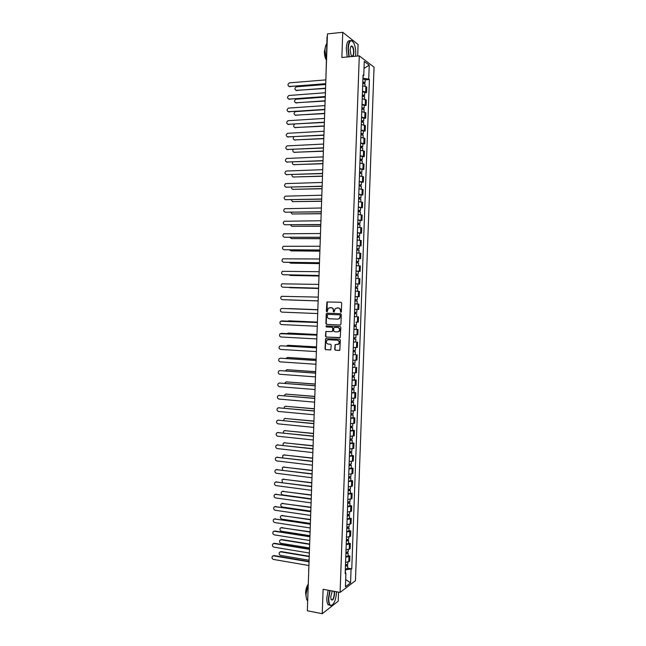 <?xml version="1.0" encoding="UTF-8"?>
<svg xmlns="http://www.w3.org/2000/svg" width="646" height="646" viewBox="0 0 646 646"><rect width="100%" height="100%" fill="white"/><g stroke="black" fill="none" stroke-linecap="round" stroke-linejoin="round"><path stroke-width="0.97" d="M340.822 312.381L341.371 311.832L341.686 303.111L340.959 302.263L326.924 301.981L326.335 311.243L327.183 311.711L328.321 308.223L331.027 307.69C332.48 307.9 333.247 308.804 333.336 310.395L333.296 311.517L334.16 311.978L335.274 308.497L338.028 307.948C339.489 308.158 340.264 309.063 340.353 310.661L340.822 312.381M334.709 349.413L335.435 350.269L339.796 350.277L340.369 340.054L339.643 339.198L325.6 338.674L325.011 348.848L325.729 349.704L330.825 349.761L331.212 345.077L330.494 344.221L328.225 344.1C326.27 343.397 325.85 342.122 326.981 340.272L328.378 339.739L337.277 340.216C339.239 340.894 339.675 342.17 338.577 344.035L335.096 344.722L334.709 349.413L335.759 350.237L339.505 350.463M340.103 592.414L323.105 589.297L322.241 613.7L307.343 610.777L327.449 33.907L342.751 32.3L341.863 57.478L359.289 55.879L340.103 592.414L355.462 580.673L374.05 67.16L359.289 55.879M340.143 325.019L340.935 324.235L341.274 314.554L340.547 313.706L327.013 313.173L326.238 313.956L325.899 323.557L326.618 324.405L340.24 325.019M340.822 327.312L340.232 337.551L326.173 337.059L325.455 336.203L325.859 331.511L331.834 331.592L332.617 330.809L332.714 328.079L331.987 327.223L326.303 326.957L325.988 325.947L340.095 326.456L340.822 327.312M357.69 56.024L358.102 44.509L342.751 32.3M322.241 613.7L338.221 601.168L338.544 592.124M307.439 607.878L308.715 571.403M327.159 37.008L327.352 36.499M362.479 91.304L365.684 91.982L365.878 86.532L362.672 85.845L362.769 83.326L365.03 83.899L364.95 86.16M365.878 86.532L366.775 87.145L366.581 92.58L364.715 92.717M365.684 91.982L366.581 92.58M364.255 105.532L366.112 105.411L366.314 99.985L362.212 98.749L362.309 96.197L364.57 96.747L364.489 99.048M362.018 104.208L366.112 105.411M363.795 118.339L365.652 118.226L365.846 112.808L361.752 111.645L361.849 109.069L364.11 109.586L364.021 111.928M361.558 117.096L365.652 118.226M363.335 131.138L365.192 131.041L365.386 125.623L361.292 124.525L361.389 121.924L363.65 122.417L363.561 124.799M361.09 129.975L365.192 131.041M362.874 143.929L364.732 143.848L364.925 138.43L360.823 137.404L360.928 134.772L363.189 135.232L363.1 137.663M360.63 142.847L364.732 143.848M362.414 156.712L364.271 156.639L364.465 151.229L360.363 150.268M360.169 155.71L364.271 156.639M361.954 169.486L363.811 169.422L364.005 164.019L359.903 163.123L360.008 160.442L362.261 160.846L362.172 163.357M359.709 168.566L363.811 169.422M361.494 182.253L363.351 182.196L363.545 176.794L359.442 175.97L359.547 173.265L361.808 173.637L361.712 176.188M359.249 181.405L363.351 182.196M361.033 195.003L362.89 194.963L363.084 189.569L358.982 188.81L359.087 186.072L361.348 186.419L361.251 189.012M358.788 194.236L362.89 194.963M360.581 207.746L362.43 207.721L362.624 202.327L358.522 201.641L358.627 198.879L360.888 199.194L360.791 201.827M358.328 207.067L362.43 207.721M360.121 220.488L361.97 220.472L362.164 215.078L358.062 214.456M357.868 219.882L361.97 220.472M359.66 233.214L361.518 233.206L361.712 227.82L357.601 227.271L357.706 224.453L359.967 224.711L359.87 227.432M357.408 232.689L361.518 233.206M359.208 245.932L361.057 245.94L361.251 240.554L357.141 240.07L357.246 237.227L359.507 237.462L359.41 240.215M356.947 245.48L361.057 245.94M358.748 258.642L360.597 258.658L360.791 253.28L356.681 252.861L356.794 249.994L359.055 250.196L358.95 252.998M356.487 258.271L360.597 258.658M358.296 271.32L358.191 274.251L355.922 274.106L356.035 271.167L360.137 271.368L360.331 265.99L356.221 265.643L356.334 262.752L358.595 262.922L358.49 265.764M356.027 271.054L360.137 271.368M356.051 286.889L356.673 286.929L355.462 286.864L355.575 283.909L359.685 284.07L359.879 278.701L355.768 278.418L355.873 275.495L358.134 275.64L358.037 278.523M355.575 283.82L359.685 284.07M355.47 296.651L359.224 296.764L359.418 291.394L355.308 291.185L357.529 291.273M355.114 296.579L359.224 296.764M354.654 309.329L358.772 309.45L358.958 304.088L354.848 303.935M356.196 316.669L354.388 316.685M356.027 322.128L358.312 322.128L358.506 316.766M355.074 325.043L355.025 326.327L356.309 326.424L354.048 326.392L353.943 329.323L358.046 329.436L353.935 329.42M353.742 334.806L357.86 334.79L358.046 329.436M355.752 341.992L353.475 342.146M355.55 347.564L355.453 350.382L353.184 350.407L353.289 347.532L357.399 347.451L357.593 342.097M355.3 354.638L353.023 354.864M355.098 360.266L354.993 363.036L352.732 363.084L352.837 360.242L356.947 360.097L357.141 354.743M354.84 367.267L352.563 367.574M352.369 372.952L356.487 372.734L356.681 367.388M354.388 379.888L356.229 380.026L355.316 380.187L352.11 380.276M354.186 385.638L354.089 388.319L351.82 388.432L351.925 385.646L356.035 385.363L356.229 380.026M353.935 392.502L355.776 392.647L354.856 392.849L351.65 392.962M351.359 401.085L351.464 398.332L355.583 397.984L355.776 392.647M353.483 405.107L355.316 405.26L354.404 405.494L351.198 405.648M353.273 410.977L353.176 413.569L350.915 413.731L351.012 411.009L355.13 410.598L355.316 405.26M353.031 417.704L354.864 417.873L353.951 418.14L350.746 418.317M350.552 423.679L354.67 423.203L354.864 417.873M352.579 430.284L354.412 430.47L353.499 430.769L350.285 430.987M352.361 436.284L352.272 438.779L350.011 439.005L350.1 436.341L354.218 435.792L354.412 430.47M352.127 442.865L353.96 443.059L353.039 443.39L349.833 443.64M351.909 448.922L351.82 451.376L349.551 451.619L349.647 448.986L353.766 448.381L353.96 443.059M351.674 455.43L353.507 455.64L352.587 456.003L349.381 456.286M351.456 461.551L351.367 463.957L349.098 464.232L349.195 461.632L353.314 460.953L353.507 455.64M351.222 467.987L353.055 468.205L352.135 468.608L348.929 468.923M348.735 474.261L352.861 473.526L353.055 468.205M350.77 480.543L352.603 480.769L351.682 481.205L348.477 481.545M350.544 486.777L350.463 489.103L348.194 489.434L348.291 486.89L352.409 486.083L352.603 480.769M350.318 493.084L352.151 493.326L351.23 493.786L348.024 494.166M350.092 499.382L350.011 501.659L347.742 502.015L347.839 499.503L351.957 498.631L352.151 493.326M349.866 505.616L351.699 505.866L350.778 506.367L347.572 506.779M349.639 511.971L349.559 514.208L347.298 514.587L347.387 512.108L351.505 511.172L351.699 505.866M349.421 518.14L351.246 518.399L350.326 518.932L347.12 519.376M346.837 527.16L346.934 524.705L351.053 523.704L351.246 518.399M348.969 530.649L350.794 530.931L349.874 531.488L346.668 531.965M346.474 537.294L350.6 536.22L350.794 530.931M348.517 543.157L350.342 543.447L349.421 544.045L346.216 544.554M348.283 549.698L348.21 551.797L345.941 552.265L346.03 549.867L350.156 548.737L350.342 543.447M348.073 555.657L349.89 555.956L348.969 556.586L345.763 557.127M347.831 562.254L347.758 564.305L345.489 564.806L345.578 562.44L349.704 561.245L349.89 555.956M362.947 78.287L363.189 75.84M363.028 75.937L363.771 75.501L364.279 61.41L369.237 65.173L368.737 79.062L363.1 78.279M345.36 572.647L345.457 569.837L351.763 568.843L369.415 79.547L368.737 79.062M351.061 569.36L350.568 582.853L345.408 586.77L345.901 573.083L345.206 572.534M363.771 75.501L363.068 75.001L345.174 573.608L345.901 573.083M365.176 79.886L369.415 79.547M347.621 568.141L351.763 568.843M369.237 65.173L364.029 68.395M345.675 579.478L350.568 582.853M340.999 312.357L340.676 310.669C340.587 309.071 339.812 308.166 338.351 307.956L338.028 307.948M336.897 307.908L338.351 307.956M329.904 307.649L331.358 307.698C332.803 307.908 333.57 308.812 333.667 310.395L333.982 312.083M341.007 302.263L327.256 301.989L327.013 311.808M327.231 313.181L326.569 313.956L326.23 323.549L326.949 324.397L340.321 325.011M340.184 315.418L339.675 314.82L327.797 314.344L327.207 316.072C327.296 317.654 328.063 318.559 329.508 318.777L337.632 319.124L339.295 318.502L340.507 315.418L339.675 314.82M327.797 314.344L339.998 314.82M337.955 319.124L339.618 318.502L340.143 316.605M340.507 315.418L340.466 316.605M339.917 337.737L326.173 337.059M326.505 331.325L325.931 332.084L325.786 336.186L326.505 337.042M331.963 331.584L332.94 330.8L333.037 328.063L332.319 327.215L326.303 326.957M326.529 325.826L326.634 326.949M337.535 331.874L338.956 331.325C340.095 329.452 339.675 328.176 337.697 327.49L334.547 327.344L333.764 328.128L333.667 330.865L334.394 331.713L337.535 331.874M337.866 331.858L339.279 331.317C340.418 329.444 339.99 328.168 338.019 327.482L337.697 327.49M334.765 327.336L338.019 327.482M335.718 344.512L335.177 345.263L335.032 349.381M337.535 344.568L338.9 344.011C339.99 342.146 339.562 340.878 337.608 340.2L337.277 340.216M328.338 339.739L337.608 340.2M326.23 338.488L325.681 339.231L325.342 348.816L326.06 349.672L330.542 349.938M362.81 82.203L364.013 82.478L363.367 83.342M325.681 84.481L296.32 86.814C294.423 88.341 294.463 89.544 296.457 90.432L325.552 88.195M365.079 82.502L365.192 79.539L362.931 78.949L362.826 81.921L365.079 82.502L363.755 83.382M325.544 88.478L295.892 90.359M363.407 82.228L363.771 82.971M325.697 83.972L288.956 86.475M325.842 79.886L289.384 82.866C287.454 84.424 287.502 85.643 289.513 86.54L325.713 83.673M362.341 95.059L363.553 95.325L362.899 96.222M325.245 97.07L295.852 99.226C294.003 100.76 294.059 101.955 296.03 102.819L325.116 100.776M362.463 91.829L362.358 94.8L364.619 95.35L363.294 96.254M362.471 91.829L364.724 92.386L364.619 95.35M325.108 101.051L295.505 102.762M362.939 95.091L363.31 95.786M361.881 107.914L363.092 108.165L362.438 109.085M324.809 109.642L295.375 111.621C293.575 113.171 293.655 114.366 295.61 115.206L324.68 113.349M364.158 108.189L364.263 105.225L362.002 104.7L361.897 107.664L364.158 108.189L362.85 108.593L362.826 109.126M324.672 113.607L295.125 115.158M362.479 107.939L362.85 108.593M325.253 96.803L288.56 99.088M325.398 92.733L288.907 95.487C287.026 97.053 287.09 98.273 289.093 99.145L325.261 96.529M324.809 109.626L288.173 111.693M324.946 105.581L288.423 108.1C286.606 109.675 286.687 110.894 288.665 111.75L324.817 109.368M355.558 56.218L355.736 53.981C355.825 49.855 355.235 46.302 353.968 43.322C351.061 38.752 349.163 40.415 348.275 48.297L349.268 56.8M348.929 56.832L347.952 48.248C348.444 41.966 349.89 39.527 352.296 40.94L352.611 41.255M350.172 49.742C350.293 47.554 350.738 46.294 351.513 45.947C353.007 46.229 353.798 48.442 353.903 52.584C353.467 56.525 352.522 57.341 351.044 55.047L350.172 49.742M351.569 55.919C352.692 56.565 353.362 55.435 353.588 52.536C353.588 49.645 353.079 47.618 352.054 46.447L350.867 46.56L352.054 46.447M326.23 59.513L324.995 50.461C325.14 47.231 325.737 44.929 326.787 43.548M326.214 59.884C324.978 57.769 324.381 54.95 324.421 51.438L325.398 46.932M347.241 56.985L346.264 48.41C346.668 42.676 347.96 40.133 350.14 40.779M330.106 590.581L328.782 598.188C328.733 602.799 329.557 605.229 331.245 605.472C334.095 604.236 335.863 599.859 336.542 592.325L336.55 591.76M332.359 605.003L330.986 605.682L329.831 605.116C328.838 603.889 328.378 601.596 328.459 598.22L329.791 590.525M334.418 591.373L334.628 593.771C333.812 599.415 332.601 601.248 331.002 599.246L330.752 596.702L332.294 590.985M331.164 599.658L331.261 599.787C332.779 600.263 333.796 598.269 334.313 593.803L334.055 591.308M307.375 600.675C306.43 599.375 306.002 597.154 306.075 594.029L307.916 585.187M306.196 597.114L305.59 592.883C305.784 589.467 306.567 586.713 307.932 584.606M329.945 605.229L328.192 604.809C327.191 603.574 326.731 601.281 326.811 597.913L328.144 590.226M361.421 120.754L362.632 120.996L362.002 121.173L361.978 121.949M294.519 124.21C293.187 125.865 293.405 126.987 295.19 127.585L324.235 125.922M361.534 117.556L361.437 120.527L363.698 121.02L362.39 121.391L362.366 121.981M361.542 117.556L363.803 118.056L363.698 121.02M324.227 126.156L294.738 127.537M362.018 120.778L362.39 121.391M360.961 133.585L362.172 133.811L361.542 133.98L361.518 134.796M293.785 136.831C292.816 138.478 293.147 139.52 294.77 139.948L323.799 138.478M360.969 133.375L363.238 133.835L361.93 134.182L361.905 134.828M360.977 133.375L361.082 130.411L363.343 130.88L363.238 133.835M323.791 138.696L294.358 139.916M361.558 133.617L361.93 134.182M360.371 150.268L360.468 147.611L362.721 148.047L362.632 150.51M360.5 146.408L361.712 146.618L361.082 146.771L361.057 147.635M293.155 149.436C292.46 151.027 292.856 151.988 294.35 152.311L323.363 151.027M362.777 146.65L362.882 143.695L360.621 143.251L360.516 146.214L362.777 146.65L361.469 146.965L361.445 147.659M323.355 151.229L293.978 152.278M361.098 146.44L361.469 146.965M324.357 122.441L287.785 124.29M324.502 118.412L287.954 120.705C286.178 122.288 286.275 123.499 288.237 124.339L324.365 122.199M323.912 135.248L287.405 136.879M324.05 131.235L287.478 133.31C285.758 134.893 285.871 136.096 287.809 136.92L323.921 135.022M323.468 148.039L287.018 149.46M323.606 144.05L287.002 145.899C285.33 147.49 285.459 148.685 287.389 149.492L323.476 147.829M360.04 159.223L361.251 159.425L360.63 159.562L360.597 160.458M292.59 162.025C292.113 163.535 292.557 164.407 293.93 164.657L322.927 163.567M362.317 159.449L362.422 156.494L360.161 156.082L360.056 159.045L362.317 159.449L361.009 159.74L360.985 160.491M322.919 163.753L293.599 164.633M360.638 159.255L361.009 159.74M323.024 160.83L286.638 162.033M323.161 156.857L286.533 158.48C284.91 160.079 285.056 161.266 286.961 162.049L323.032 160.636M359.58 172.03L360.791 172.216L360.169 172.337L360.137 173.281M292.065 174.598C291.766 176.011 292.25 176.81 293.51 177.004L322.491 176.092M361.857 172.24L361.962 169.292L359.701 168.905L359.596 171.868L361.857 172.24L360.557 172.506L360.525 173.314M322.483 176.261L293.227 176.988M360.177 172.054L360.557 172.506M322.58 173.604L286.259 174.59M322.717 169.656L286.065 171.053C284.49 172.652 284.644 173.839 286.533 174.606L322.58 173.427M359.128 184.829L360.331 184.998L359.709 185.111L359.677 186.096M291.572 187.17C291.435 188.462 291.935 189.189 293.09 189.335L322.055 188.616M359.233 181.72L359.136 184.675L361.397 185.031L360.097 185.257L360.064 186.121M359.241 181.72L361.502 182.075L361.397 185.031M322.047 188.769L292.848 189.326M359.717 184.853L360.097 185.257M322.128 186.371L285.879 187.138M322.265 182.447L285.597 183.617C284.07 185.216 284.24 186.395 286.113 187.154L322.136 186.209M358.667 197.611L359.87 197.773L359.249 197.87L359.216 198.895M291.112 199.727L292.67 201.657L321.619 201.132M358.667 197.482L360.936 197.805L359.636 197.999L359.604 198.92M358.675 197.482L358.78 194.527L361.041 194.858L360.936 197.805M321.611 201.269L292.476 201.649M321.684 199.13L285.5 199.679M321.821 195.221L285.128 196.174C283.651 197.773 283.836 198.944 285.685 199.687L321.692 198.992M358.07 214.456L358.167 211.67L360.428 211.961L360.331 214.633M358.207 210.394L359.418 210.531L358.796 210.62L358.756 211.686M290.684 212.268L292.25 213.979L321.183 213.632M360.476 210.564L360.581 207.624L358.32 207.326L358.215 210.273L360.476 210.564L359.176 210.741L359.144 211.71M321.175 213.753L292.105 213.971M321.24 211.88L285.12 212.211M321.377 207.996L284.668 208.715C283.231 210.321 283.433 211.484 285.266 212.219L321.248 211.759M357.747 223.161L358.958 223.29L358.336 223.355L358.296 224.469M290.28 224.808L291.83 226.286L320.747 226.132M360.016 223.322L360.121 220.383L357.86 220.108L357.755 223.064L360.016 223.322L358.724 223.468L358.683 224.493M320.739 226.237L291.734 226.286M320.796 224.622L284.749 224.735M320.933 220.754L284.2 221.255C282.811 222.854 283.021 224.017 284.838 224.735L320.804 224.509M357.286 235.919L358.498 236.04L357.876 236.089L357.836 237.244M289.909 237.34L291.411 238.584L320.311 238.616M357.295 235.838L359.564 236.073L358.264 236.186L358.223 237.268M357.303 235.838L357.408 232.891L359.669 233.125L359.564 236.073M320.311 238.705L291.37 238.584M320.351 237.348L284.377 237.244M320.489 233.505L283.739 233.787C282.391 235.386 282.617 236.541 284.418 237.244L320.359 237.26M356.834 248.67L358.046 248.775L357.424 248.815L357.375 250.01M289.57 249.857L290.991 250.874L319.875 251.092M359.103 248.807L359.208 245.868L356.947 245.658L356.842 248.605L359.103 248.807L357.811 248.888L357.771 250.034M319.875 251.165L291.007 250.874M319.915 250.075L284.014 249.752L319.915 250.002M320.045 246.247L283.287 246.304C281.979 247.903 282.213 249.049 283.998 249.744L284.458 249.824M356.374 261.412L357.585 261.501L356.963 261.525L356.923 262.769M289.271 262.373L290.579 263.156L319.439 263.568M358.643 261.533L358.748 258.602L356.487 258.416L356.382 261.355L358.643 261.533L357.351 261.59L357.311 262.785M319.439 263.616L290.692 263.172M319.471 262.785L283.691 262.26M319.6 258.981L282.827 258.82C281.559 260.411 281.809 261.549 283.57 262.244L319.471 262.728M355.922 274.146L357.125 274.219L356.511 274.235L356.463 275.519M289.028 274.881L290.159 275.43L319.011 276.028L290.377 275.454M358.191 274.251L356.899 274.284L356.85 275.535M319.027 275.487L283.376 274.744M319.156 271.7L282.375 271.32C281.139 272.911 281.398 274.041 283.15 274.72L319.027 275.454M355.316 291.168L355.421 288.237L357.682 288.35L357.577 291.273M355.462 286.848L357.731 286.961L356.051 286.929L356.003 288.253M288.867 287.381L318.575 288.479L290.062 287.72M356.439 286.961L356.398 288.269M318.583 288.181L283.061 287.22M318.712 284.418L281.922 283.812C280.727 285.395 280.994 286.525 282.73 287.195L318.583 288.164M355.445 303.919L357.117 303.983L355.445 303.919M354.953 300.963L357.222 301.052L357.117 303.983M355.009 299.574L357.27 299.663L357.375 296.74L355.114 296.635L355.009 299.574L356.212 299.631L355.599 299.615L355.55 300.979M288.948 299.889L318.139 300.923L289.319 299.954M357.27 299.663L355.986 299.631L355.938 300.996M318.139 300.866L282.302 299.663L318.139 300.866M318.268 297.12L281.47 296.296C280.307 297.879 280.59 299.001 282.302 299.663M354.501 313.673L356.77 313.738L356.665 316.669L354.404 316.613L354.509 313.681L356.77 313.738M355.139 312.317L355.09 313.69M354.654 309.345L356.923 309.434L354.654 309.337L354.557 312.293L356.818 312.357L356.923 309.434M289.028 308.594L317.832 309.684L288.447 308.691M355.534 312.333L355.486 313.673M317.832 309.822L282.011 308.449L317.832 309.805M282.011 308.449L281.018 308.772C279.896 310.346 280.186 311.461 281.882 312.123L317.703 313.56M354.04 326.367L355.025 326.327M354.686 325.027L354.638 326.383M288.899 320.828L317.404 322.096L287.632 321.143M354.202 322.071L354.097 325.011L356.358 325.043L356.463 322.136M281.89 320.9L317.388 322.475M317.388 322.507L280.566 321.24C279.484 322.806 279.775 323.921 281.462 324.575L317.259 326.246M353.588 339.053L355.857 339.093L355.752 342.017L353.491 342.025L353.596 339.093L355.857 339.093M354.226 337.729L354.178 339.069M316.968 334.539L288.197 333.07L286.977 333.602M353.75 334.806L353.645 337.713L355.906 337.713L356.011 334.854M288.382 333.061L316.968 334.499M354.622 337.737L354.573 338.972M281.365 333.336L316.944 335.137M316.944 335.185L280.122 333.699C279.064 335.258 279.371 336.364 281.042 337.01L316.815 338.916M353.136 351.731L355.397 351.763L355.292 354.678L353.031 354.711L353.136 351.787L355.397 351.763M353.774 350.423L353.725 351.747M316.532 346.95L287.777 345.295L286.388 346.046M287.866 345.287L316.54 346.894M354.161 350.431L354.121 351.61M280.84 345.772L316.508 347.79M316.508 347.855L280.744 345.78L279.678 346.143C278.652 347.701 278.967 348.8 280.622 349.446L316.37 351.585M352.676 364.392L354.945 364.417L354.84 367.332L352.571 367.396M352.579 367.396L352.684 364.465L354.945 364.417M353.322 363.109L353.273 364.417M316.104 359.354L287.365 357.513L285.847 358.482M287.817 357.464L316.104 359.273M353.709 363.117L353.669 364.231M316.064 360.508L280.324 358.199L316.064 360.436M280.792 358.159L279.233 358.578C278.24 360.129 278.563 361.227 280.202 361.865L315.934 364.247M352.223 377.054L354.493 377.062L354.388 379.977L352.118 380.066L352.223 377.143L354.493 377.062M352.861 375.786L352.813 377.07M315.668 371.741L286.945 369.722L285.346 370.917M352.377 372.952L352.28 375.762L354.541 375.681L354.638 372.96M286.889 369.714L315.676 371.652M353.249 375.786L353.217 376.852M279.847 370.618L315.628 373.065M315.619 373.162L279.904 370.618L278.789 371.014C277.82 372.556 278.151 373.646 279.783 374.276L315.49 376.893M351.771 389.7L354.04 389.7L353.935 392.615L351.666 392.728L351.771 389.804L354.04 389.7M352.409 388.448L352.361 389.724M315.24 384.128L286.533 381.923L285.411 382.319L284.878 383.336M286.428 381.915L315.24 384.023M352.797 388.456L352.764 389.457M279.379 383.021L315.183 385.694M315.183 385.807L279.484 383.03L278.353 383.433C277.409 384.968 277.748 386.05 279.363 386.679L315.054 389.53M351.319 402.345L353.58 402.329L353.475 405.236L351.214 405.381L351.319 402.466L353.58 402.329M351.957 401.109L351.909 402.361M314.812 396.507L286.121 394.108L284.975 394.52L284.442 395.756M351.367 401.085L353.628 400.948L353.725 398.316M285.96 394.108L314.812 396.386M352.345 401.109L352.304 402.062M278.91 395.417L314.747 398.307M314.739 398.437L279.064 395.425L277.909 395.845C276.997 397.371 277.344 398.453 278.943 399.083L314.61 402.159M350.867 414.974L353.128 414.942L353.023 417.857L350.754 418.027M350.762 418.027L350.867 415.112L353.128 414.942M351.497 413.755L351.456 414.99M314.376 408.87L285.702 406.294L284.547 406.714L284.03 408.159M285.5 406.294L314.384 408.732M351.884 413.755L351.852 414.651M278.442 407.812L314.303 410.913M314.303 411.058L278.644 407.812L277.473 408.24C276.585 409.766 276.932 410.84 278.523 411.47L314.174 414.78M350.415 427.595L352.676 427.555L352.571 430.462L350.31 430.664L350.415 427.749L352.676 427.555M351.044 426.392L351.004 427.612M313.948 421.232L285.29 418.471L284.111 418.907L283.651 420.57M350.56 423.679L350.463 426.368L352.724 426.182L352.813 423.631M285.039 418.471L313.956 421.079M351.432 426.392L351.408 427.232M277.982 420.191L313.867 423.518M313.859 423.679L278.224 420.199L277.037 420.635C276.173 422.153 276.528 423.227 278.103 423.849L313.73 427.394M349.954 440.209L352.223 440.152L352.118 443.059L349.849 443.293L349.954 440.378L352.223 440.152M350.592 439.022L350.552 440.225M313.52 433.579L284.878 430.64L283.683 431.084L283.303 432.965M284.579 430.64L313.52 433.409M350.98 439.022L350.956 439.805M277.514 432.57L313.431 436.107M313.423 436.284L277.804 432.57L276.601 433.022C275.761 434.532 276.125 435.598 277.683 436.22L313.294 439.999M349.502 452.814L350.503 452.362L351.771 452.749L351.666 455.648L349.397 455.906L349.502 452.999L351.771 452.749M350.14 451.643L350.1 452.83M313.084 445.926L284.458 442.793L283.255 443.245L282.988 445.36M284.127 442.801L313.092 445.732M350.528 451.643L350.503 452.362M277.053 444.933L312.987 448.679M312.987 448.881L277.392 444.933L276.165 445.393C275.349 446.895 275.713 447.961 277.263 448.574L312.85 452.588M349.05 465.411L350.261 465.282L349.656 465.088L350.051 464.918L351.319 465.33L351.214 468.229L348.945 468.52L349.05 465.605L351.319 465.33M349.688 464.256L349.647 465.427M312.656 458.256L284.046 454.945L282.819 455.406L282.722 457.756M283.667 454.954L312.664 458.054M350.075 464.248L350.051 464.918M276.593 457.295L312.551 461.252M312.543 461.47L276.973 457.287L275.729 457.756C274.938 459.258 275.309 460.315 276.851 460.929L312.414 465.177M348.606 477.992L349.809 477.854L349.203 477.644L349.599 477.467L350.867 477.903L350.762 480.802L348.493 481.117L348.598 478.21L350.867 477.903M349.236 476.861L349.195 478.008M312.228 470.579L283.634 467.082L282.391 467.559L282.52 470.151M348.743 474.261L348.646 476.837L350.915 476.53L350.996 474.164M283.214 467.098L312.236 470.361M349.623 476.853L349.599 477.467M276.133 469.642L312.115 473.817M312.107 474.043L276.553 469.634L275.293 470.118C274.526 471.604 274.905 472.654 276.431 473.276L311.978 477.749M348.154 490.572L349.365 490.419L348.751 490.193L349.147 489.999L350.415 490.467L350.31 493.366L348.041 493.705L348.146 490.807L350.415 490.467M348.783 489.45L348.743 490.589M311.8 482.893L283.223 479.219L281.963 479.703L282.447 482.554M282.762 479.235L311.808 482.659M349.171 489.442L349.147 489.999M275.672 481.989L311.679 486.365M311.671 486.616L276.133 481.973L274.865 482.465C274.114 483.943 274.493 484.993 276.012 485.614L311.542 490.322M347.701 503.137L348.913 502.976L348.307 502.741L348.703 502.531L349.962 503.024L349.857 505.923L347.588 506.286L347.693 503.387L349.962 503.024M348.331 502.039L348.291 503.153M311.372 495.199L282.811 491.348L281.543 491.832C280.816 493.286 281.204 494.311 282.69 494.917L311.243 498.833M282.31 491.364L311.38 494.949M348.719 502.031L348.703 502.531M275.22 494.319L311.243 498.914M311.227 499.18L275.721 494.303L274.437 494.796C273.702 496.273 274.09 497.323 275.592 497.937L311.097 502.879M347.249 515.702L348.46 515.524L347.855 515.274L348.251 515.048L349.51 515.573L349.405 518.463L347.144 518.859L347.249 515.96L349.51 515.573M347.879 514.612L347.839 515.718M310.936 507.498L282.399 503.46L281.115 503.953C280.412 505.398 280.8 506.424 282.278 507.029L310.815 511.123M281.866 503.484L310.952 507.231M348.267 514.604L348.251 515.048M274.768 506.65L310.799 511.446M310.791 511.729L275.301 506.625L274.001 507.126C273.29 508.596 273.686 509.637 275.18 510.259L310.661 515.427M346.797 528.25L348.008 528.057L347.403 527.79L347.798 527.556L349.058 528.105L348.953 531.004L346.692 531.424L346.797 528.525L349.058 528.105M347.427 527.176L347.387 528.267M310.508 519.788L281.987 515.573L280.695 516.073C280.009 517.511 280.396 518.528 281.866 519.142L310.387 523.413M346.845 527.16L349.106 526.74L349.187 524.552M281.422 515.597L310.524 519.505M274.316 518.964L310.363 523.979M310.355 524.269L274.881 518.94L273.573 519.449C272.878 520.91 273.274 521.952 274.76 522.566L310.225 527.968M346.345 540.791L347.556 540.589L346.959 540.306L347.354 540.056L348.606 540.637L348.509 543.528L346.232 543.98M346.24 543.98L346.345 541.082L348.606 540.637M346.975 539.741L346.934 540.807M310.08 532.07L281.575 527.669L280.267 528.178C279.597 529.607 279.993 530.632 281.454 531.238L309.959 535.695M346.482 537.294L346.393 539.717L348.662 539.273L348.735 537.133M280.97 527.701L310.096 531.771M273.864 531.278L274.938 531.004L309.927 536.495M309.918 536.802L274.469 531.238L273.145 531.755C272.475 533.208 272.87 534.25 274.348 534.872L309.789 540.5M345.901 553.323L347.112 553.105L346.506 552.815L346.902 552.548L348.162 553.162L348.057 556.044L345.788 556.529L345.893 553.63L348.162 553.162M346.522 552.29L346.49 553.339M309.652 544.344L281.163 539.757L279.847 540.274C279.193 541.703 279.597 542.721 281.042 543.326L309.531 547.961M280.534 539.798L281.616 539.523L309.668 544.029M273.42 543.577L274.518 543.286L309.491 549.003M309.482 549.334L274.049 543.536L272.717 544.061C272.063 545.507 272.467 546.54 273.928 547.162L309.353 553.024M345.449 565.848L346.66 565.613L346.054 565.315L346.458 565.032L347.709 565.67L347.605 568.553L345.335 569.061L345.44 566.171L347.709 565.67M346.078 564.83L346.038 565.864M309.232 556.61L280.752 551.846L279.427 552.362C278.789 553.784 279.193 554.801 280.63 555.407L309.103 560.227M280.089 551.886L281.204 551.587L309.24 556.279M272.975 555.867L274.106 555.56L309.054 561.503M309.046 561.85L273.638 555.826L272.297 556.351C271.651 557.789 272.055 558.822 273.516 559.444L308.917 565.533M349.228 549.35L349.421 544.045M349.68 536.802L349.874 531.488M350.132 524.245L350.326 518.932M350.584 511.68L350.778 506.367M351.036 499.108L351.23 493.786M351.489 486.527L351.682 481.205M351.941 473.938L352.135 468.608M352.393 461.341L352.587 456.003M352.845 448.728L353.039 443.39M353.305 436.107L353.499 430.769M353.758 423.485L353.951 418.14M354.21 410.848L354.404 405.494M354.67 398.202L354.856 392.849M355.122 385.549L355.316 380.187M355.575 372.887L355.768 367.526M356.035 360.21L356.229 354.848M356.487 347.532L356.681 342.162M356.947 334.838L357.141 329.468M357.408 322.136L357.593 316.766M357.86 309.434L358.054 304.048M358.32 296.716L358.514 291.33M358.78 283.99L358.974 278.596M359.233 271.247L359.426 265.861M359.693 258.505L359.887 253.111M360.153 245.746L360.347 240.352M360.613 232.988L360.807 227.586M361.074 220.213L361.267 214.803M361.534 207.431L361.728 202.02M361.994 194.64L362.188 189.23M362.454 181.841L362.648 176.423M362.915 169.034L363.109 163.608M363.375 156.211L363.569 150.784M363.835 143.38L364.029 137.953M364.296 130.549L364.489 125.114M364.756 117.701L364.958 112.259M365.224 104.846L365.418 99.403M348.775 561.883L348.969 556.586M308.554 570.886L308.756 570.127M325.85 74.524L326.044 74.088M296.902 90.674L296.457 90.432M289.513 86.54L289.973 86.798M296.474 103.053L296.03 102.819M296.054 115.424L295.61 115.206M289.093 99.145L289.545 99.387M288.665 111.75L289.125 111.976M295.634 127.787L295.19 127.585M295.214 140.142L294.77 139.948M294.794 152.488L294.35 152.311M288.237 124.339L288.697 124.549M287.809 136.92L288.269 137.122M287.389 149.492L287.85 149.678M294.374 164.827L293.93 164.657M286.961 162.049L287.422 162.227M293.954 177.157L293.51 177.004M286.533 174.606L286.994 174.767M293.534 189.472L293.09 189.335M286.113 187.154L286.574 187.3M293.114 201.786L292.67 201.657M285.685 199.687L286.146 199.816M292.695 214.092L292.25 213.979M285.266 212.219L285.726 212.332M292.275 226.383L291.83 226.286M284.838 224.735L285.306 224.84M291.855 238.673L291.411 238.584M284.418 237.244L284.878 237.332M291.443 250.947L290.991 250.874M291.023 263.213L290.579 263.156M283.57 262.244L284.03 262.3M290.603 275.479L290.159 275.43M283.15 274.72L283.61 274.768M290.191 287.728L289.739 287.696M282.73 287.195L283.19 287.228M354.961 300.963L354.856 303.895M289.061 320.828L288.609 320.836M281.583 320.9L282.052 320.892M288.641 333.053L288.197 333.07M281.163 333.344L281.632 333.328M288.229 345.263L287.777 345.295M280.744 345.78L281.212 345.747M287.397 369.665L286.945 369.722M279.904 370.618L280.372 370.562M286.986 381.851L286.533 381.923M279.484 383.03L279.952 382.957M286.566 394.028L286.121 394.108M279.064 395.425L279.532 395.336M286.154 406.197L285.702 406.294M278.644 407.812L279.112 407.715M285.742 418.358L285.29 418.471M278.224 420.199L278.692 420.086M285.33 430.511L284.878 430.64M277.804 432.57L278.273 432.44M284.91 442.655L284.458 442.793M277.392 444.933L277.853 444.795M284.498 454.792L284.046 454.945M276.973 457.287L277.441 457.134M284.087 466.921L283.634 467.082M276.553 469.634L277.021 469.464M283.675 479.041L283.223 479.219M276.133 481.973L276.601 481.795M283.263 491.154L282.811 491.348M275.721 494.303L276.189 494.109M282.851 503.258L282.399 503.46M275.301 506.625L275.769 506.416M282.439 515.355L281.987 515.573M274.881 518.94L275.358 518.714M282.027 527.443L281.575 527.669M274.469 531.238L274.938 531.004M281.616 539.523L281.163 539.757M274.049 543.536L274.518 543.286M281.204 551.587L280.752 551.846M273.638 555.826L274.106 555.56M327.021 36.798L326.004 75.324M328.192 604.809L329.831 605.116M357.836 284.03L357.731 286.961M356.309 326.424L356.204 329.347"/></g></svg>
